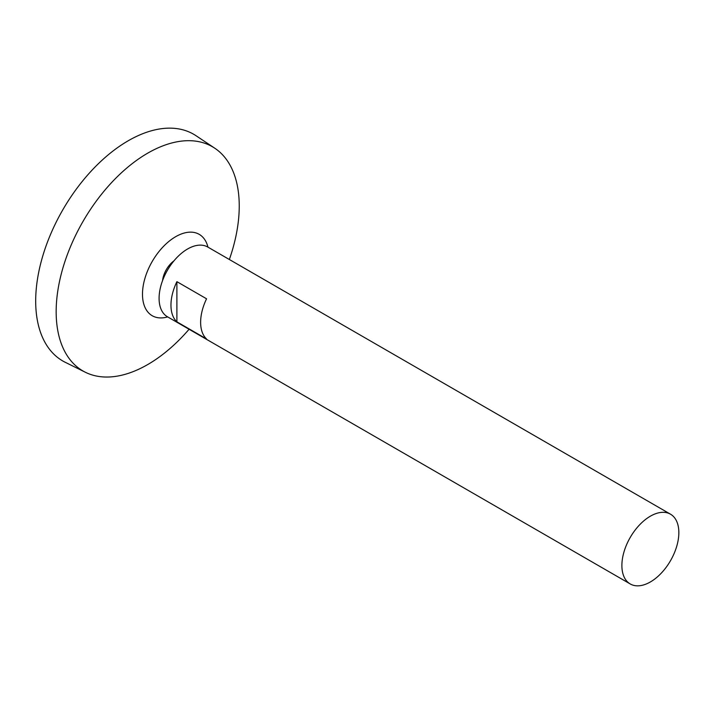 <?xml version="1.0" encoding="UTF-8"?>
<svg xmlns="http://www.w3.org/2000/svg" width="714" height="714" viewBox="0 0 714 714"><rect width="100%" height="100%" fill="white"/><g stroke="black" fill="none" stroke-linecap="round" stroke-linejoin="round"><path stroke-width="1.07" d="M650.365 581.964A40.279 23.25 -60 0 1 630.23 583.954A40.279 23.25 -60 0 1 630.23 537.446A40.279 23.25 -60 0 1 670.508 514.196A40.279 23.25 -60 0 1 676.676 546.469A40.279 23.25 -60 0 1 650.365 581.964M630.23 583.954L167.433 316.766A40.279 23.25 -60 0 1 167.433 270.258A40.279 23.25 -60 0 1 207.712 247.008L670.508 514.196M176.893 281.664L206.56 298.791A40.279 23.25 120 0 0 206.56 338.971L176.893 321.844A40.279 23.25 -60 0 1 176.893 281.664L176.893 321.844M162.56 280.62A18.76 10.835 -60 0 1 173.966 260.851M167.674 316.9A46.99 27.132 -60 0 1 142.595 291.035A46.99 27.132 -60 0 1 173.002 238.36A46.99 27.132 -60 0 1 207.952 247.142M189.085 329.261A129.457 74.738 -60 0 1 147.7 364.568A129.457 74.738 -60 0 1 85.421 372.289A129.457 74.738 -60 0 1 82.976 221.492A129.457 74.738 -60 0 1 214.789 148.217A129.457 74.738 -60 0 1 229.355 259.503M85.421 372.289L65.269 362.31A130.894 75.577 -60 0 1 62.796 209.845A130.894 75.577 -60 0 1 196.073 135.749L214.789 148.217"/></g></svg>
